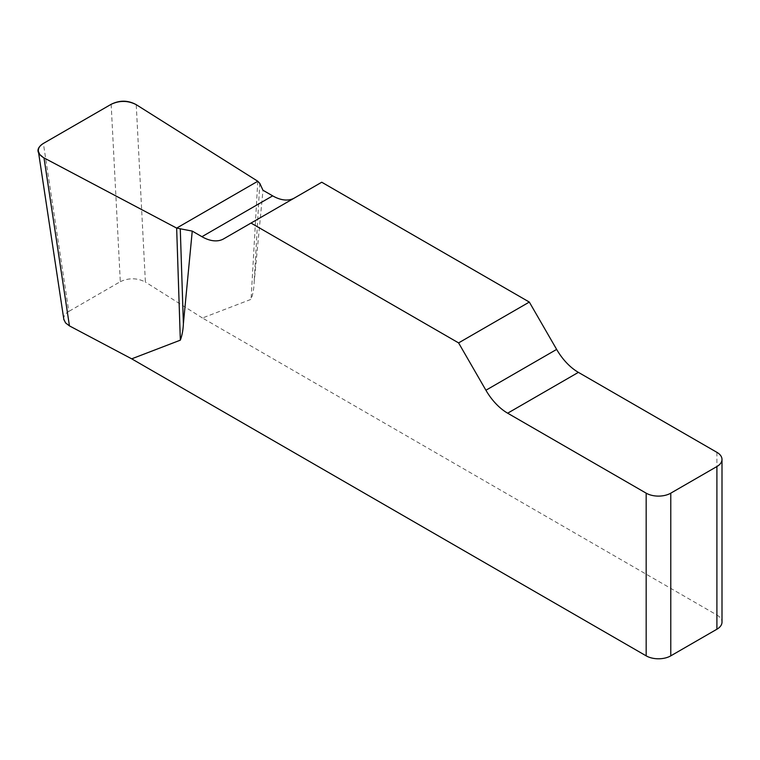 <?xml version="1.0" encoding="UTF-8"?>
<svg xmlns="http://www.w3.org/2000/svg" width="760" height="760" viewBox="0 0 760 760"><rect width="100%" height="100%" fill="white"/><g stroke="black" fill="none" stroke-linecap="round" stroke-linejoin="round"><path stroke-width="0.57" stroke-dasharray="3.8 2.85" d="M716.908 452.333L716.908 615.02L202.435 317.993L251.066 299.335C252.862 294.528 253.878 289.037 254.115 282.853L262.988 190.266M321.746 182.229L294.415 198.008A43.491 25.108 60 0 1 294.32 198.056M63.83 319.333C63.479 316.274 65.141 313.633 68.818 311.419L43.377 143.441M111.159 104.3L120.308 281.684L68.818 311.419M120.308 281.684C128.801 277.723 137.161 277.846 145.388 282.045L136.23 104.671M202.435 317.993L145.388 282.045M716.908 615.02A17.394 10.041 180 0 1 722 622.117M294.415 198.008L223.687 238.839M259.777 183.35L254.115 282.853M257.783 181.25L251.066 299.335"/><path stroke-width="1.14" d="M294.32 198.056A43.491 25.108 60 0 1 272.669 195.852L262.988 190.266L259.777 183.35L257.783 181.25L136.23 104.671C128.003 100.462 119.653 100.348 111.159 104.3L43.377 143.441C39.691 145.654 38.029 148.295 38.38 151.354L39.729 154.451L43.329 157.548L176.652 228.095L192.251 231.097L201.941 236.692A43.491 25.108 -120 0 0 223.687 238.839L321.746 182.229L529.321 302.072L458.594 342.902L485.916 390.241A43.491 25.108 -120 0 0 507.661 413.193L646.171 493.164A17.394 10.041 0 0 0 670.776 493.164L670.776 655.851A17.394 10.041 180 0 1 646.171 655.851L131.708 358.834L180.339 340.166C182.115 335.359 183.131 329.859 183.388 323.684L192.251 231.097M722 459.43L722 622.117A17.394 10.041 180 0 1 716.908 629.223L716.908 466.535A17.394 10.041 0 0 0 722 459.43A17.394 10.041 0 0 0 716.908 452.333L578.389 372.362A43.491 25.108 60 0 1 556.643 349.41L529.321 302.072M458.594 342.902L251.009 223.06M44.004 157.918L69.445 325.888L131.708 358.834M69.445 325.888L65.569 322.915L63.83 319.333M716.908 629.223L670.776 655.851M716.908 466.535L670.776 493.164M180.281 229.244L183.388 323.684M176.652 228.095L180.339 340.166M43.985 157.909C36.186 153.168 36.005 148.333 43.434 143.402L111.093 104.338C119.633 100.054 128.012 100.159 136.22 104.662L257.783 181.25L176.652 228.095L43.985 157.909M646.171 655.851L646.171 493.164M485.916 390.241L556.643 349.41M578.389 372.362L507.661 413.193M201.941 236.692L272.669 195.852M38.465 151.915L63.906 319.884"/></g></svg>
